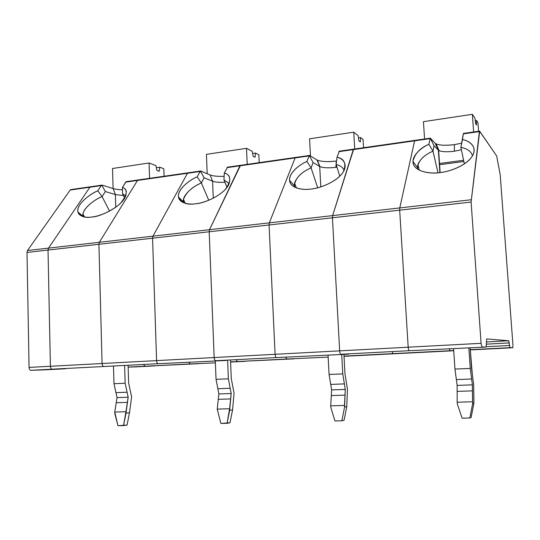 <?xml version="1.0" encoding="UTF-8"?>
<svg xmlns="http://www.w3.org/2000/svg" width="540" height="540" viewBox="0 0 540 540"><rect width="100%" height="100%" fill="white"/><g stroke="black" fill="none" stroke-linecap="round" stroke-linejoin="round"><path stroke-width="0.81" d="M154.541 365.931L136.033 366.869L154.521 365.931L144.95 366.235L143.721 364.73L144.95 366.235L128.149 367.092L154.541 365.931M44.854 369.832L30.983 370.285L52.279 369.178C51.185 369.023 50.558 368.057 50.402 366.275L29.066 367.409C29.221 369.171 29.862 370.13 30.983 370.285L65.799 368.752L30.983 370.285C29.862 370.13 29.221 369.171 29.066 367.409L50.402 366.275L48.02 250.06L48.512 248.117L27.506 250.519L27 252.45L48.02 250.06L27 252.45L29.066 367.409L27 252.45L27.506 250.519L48.512 248.117L89.917 187.225L90.68 186.746L89.917 187.225L70.2 190.046L89.917 187.225L48.512 248.117L48.02 250.06L50.402 366.275C50.558 368.057 51.185 369.023 52.279 369.178L65.799 368.752L44.894 369.832M70.976 189.567L70.2 190.046L27.506 250.519L70.2 190.046L70.976 189.567M128.149 367.126L136.033 366.869L128.149 367.126M122.567 193.786L122.445 187.333C128.102 189.27 127.501 194.528 120.643 203.094C112.306 211.275 98.746 216.392 91.922 217.019C84.733 218.167 76.262 215.899 78.017 208.757C79.94 201.582 90.544 193.954 97.821 190.789L101.27 185.605L102.317 185.166L101.81 185.179L105.388 191.545L115.378 194.576L113.218 188.588L102.317 185.166L113.218 188.588C115.229 189.23 118.321 189.635 122.492 189.797C118.321 189.635 115.229 189.23 113.218 188.588L115.378 194.576L123.437 195.554L115.378 194.576L115.736 207.212L115.378 194.576L105.388 191.545L102.094 196.594L97.821 190.789C89.336 194.204 76.113 204.822 77.895 211.964C80.163 216.506 84.834 218.187 91.922 217.019C100.278 216.878 121.23 206.726 125.361 196.783C127.076 191.687 126.103 188.534 122.445 187.333L122.567 193.786L124.679 198.065L122.567 193.786L125.725 195.925M115.945 392.654L117.032 397.609L128.169 397.211L127.089 392.229L115.945 392.654L127.089 392.229L128.169 397.211L126.009 413.168L129.499 412.736L127.055 425.061L117.936 425.695L123.552 425.574L125.969 411.723L114.764 412.047L114.804 413.485L117.936 425.695L114.764 412.047L125.969 411.723L127.386 402.368L116.228 402.745L114.764 412.047L116.228 402.745L127.386 402.368L128.169 397.211L117.032 397.609L116.228 402.745L117.032 397.609L113.974 383.704L125.138 383.225L124.625 365.715L125.138 383.225L127.089 392.229L125.138 383.225L113.974 383.704L115.945 392.654M131.618 396.893L129.499 412.736L131.618 396.893L129.695 387.976L131.618 396.893M138.22 179.948L137.518 180.428L99.36 242.298L98.921 244.289L102.074 363.521C102.236 365.351 102.83 366.343 103.856 366.512L52.279 369.178L103.856 366.512C102.83 366.343 102.236 365.351 102.074 363.521L50.402 366.275C50.558 368.057 51.185 369.023 52.279 369.178C51.185 369.023 50.558 368.057 50.402 366.275L102.074 363.521L98.921 244.289L48.02 250.06L50.402 366.275L48.02 250.06L98.921 244.289L99.36 242.298L48.512 248.117L48.02 250.06L48.512 248.117L99.36 242.298L137.518 180.428L125.746 182.108L126.137 181.697L122.445 187.333L125.746 182.108L137.518 180.428L138.071 179.969L137.518 180.428L187.461 173.293L152.955 236.169L152.57 238.201L156.587 360.612C156.749 362.495 157.302 363.521 158.254 363.697L226.199 360.47L158.254 363.697C157.302 363.521 156.749 362.495 156.587 360.612L214.164 357.548C214.333 359.478 214.846 360.538 215.71 360.72C214.846 360.538 214.333 359.478 214.164 357.548L156.587 360.612L152.57 238.201L209.196 231.775L214.164 357.548L209.196 231.775L152.57 238.201L152.955 236.169L209.52 229.696L209.196 231.775L209.52 229.696L152.955 236.169L187.461 173.293L188.102 172.814L187.461 173.293L199.969 171.504L187.461 173.293L188.102 172.814L187.461 173.293L137.518 180.428L99.36 242.298L152.955 236.169L187.461 173.293L152.955 236.169L99.36 242.298L98.921 244.289L152.57 238.201L152.955 236.169L152.57 238.201L98.921 244.289L102.074 363.521L156.587 360.612L152.57 238.201L156.587 360.612L102.074 363.521C102.236 365.351 102.83 366.343 103.856 366.512L158.254 363.697C157.302 363.521 156.749 362.495 156.587 360.612C156.749 362.495 157.302 363.521 158.254 363.697L103.856 366.512C102.83 366.343 102.236 365.351 102.074 363.521L98.921 244.289L99.36 242.298L137.518 180.428L138.22 179.948M188.987 362.394L190.141 363.94L199.01 363.677L144.95 366.235L190.141 363.94L188.987 362.394L190.141 363.94L215.386 362.846L190.141 363.94L188.987 362.394M128.621 383.002L129.695 387.976L128.621 383.002L128.102 365.533L128.621 383.002M113.495 366.289L113.974 383.704L113.495 366.289M129.499 412.736L126.009 413.168L123.552 425.574L127.055 425.061L129.499 412.736M149.56 178.328L149.06 162.992L112.529 168.494L113.103 188.548L112.529 168.494L149.06 162.992L155.925 165.672L156.904 170.411L159.165 171.275L159.833 167.197L156.344 167.711L159.833 167.197L163.836 168.757L159.833 167.197L159.165 171.275L156.904 170.411L155.925 165.672L149.06 162.992L149.56 178.328M164.099 176.249L163.836 168.757L164.099 176.249M83.133 216.668L83.052 216.351C81.074 210.553 92.873 200.05 102.094 196.594C94.136 199.719 83.565 208.042 82.991 214.164L83.133 216.668M109.526 211.086L102.094 196.594L109.526 211.086M101.27 185.605L89.917 187.225L48.512 248.117L89.917 187.225L90.68 186.746L89.917 187.225L101.27 185.605L97.821 190.789L102.094 196.594L105.388 191.545L101.81 185.179L101.27 185.605M143.721 364.73L144.95 366.235L143.721 364.73M212.585 181.224C215.102 182.156 219.22 182.507 224.937 182.277C219.22 182.507 215.102 182.156 212.585 181.224L213.266 198.187L212.585 181.224L204.079 177.768L201.373 182.966L197.134 176.837C188.993 180.252 177.262 189.594 178.443 197.053C181.069 202.966 186.867 205.2 195.845 203.749C204.512 203.324 223.567 194.9 228.582 184.977C230.999 178.389 229.574 174.407 224.296 173.023L223.958 179.867L227.016 187.394L223.958 179.867L229.223 183.627L223.958 179.867L224.296 173.023L227.522 167.177L224.296 173.023C231.113 174.933 231.532 180.32 225.544 189.169C217.789 197.64 203.452 203.04 195.845 203.749C187.927 205.011 177.863 202.763 178.396 195.426C179.111 188.062 189.547 180.157 197.134 176.837L200.435 171.072L204.079 177.768L212.585 181.224L210.141 174.967L212.585 181.224M224.134 176.337C217.613 176.526 212.949 176.067 210.141 174.967C212.949 176.067 217.613 176.526 224.134 176.337M217.863 388.739L218.869 393.957L231.174 393.512L230.175 388.267L217.863 388.739L230.175 388.267L231.174 393.512L229.662 410.265L232.578 409.833L230.013 422.786L220.874 423.448L227.077 423.313L229.601 408.746L217.215 409.104L220.874 423.448L217.215 409.104L229.601 408.746L230.614 398.932L218.282 399.337L217.215 409.104L218.282 399.337L230.614 398.932L231.174 393.512L218.869 393.957L218.282 399.337L218.869 393.957L216.041 379.323L228.366 378.796L227.61 360.396L228.366 378.796L230.175 388.267L228.366 378.796L216.041 379.323L217.863 388.739M234.056 393.208L232.578 409.833L234.056 393.208L232.274 383.825L234.056 393.208M240.509 165.314L209.52 229.696L239.935 165.8L226.949 167.65L239.935 165.8L240.509 165.314L239.935 165.8L295.137 157.91L269.318 222.851L269.062 224.984L275.09 354.294C275.265 356.285 275.731 357.379 276.487 357.575L348.631 354.152L276.487 357.575C275.731 357.379 275.265 356.285 275.09 354.294L339.653 350.858C339.829 352.904 340.24 354.031 340.882 354.247C340.24 354.031 339.829 352.904 339.653 350.858L275.09 354.294L269.062 224.984L332.444 217.796L339.653 350.858L332.444 217.796L269.062 224.984L269.318 222.851L332.633 215.609L332.444 217.796L332.633 215.609L269.318 222.851L295.137 157.91L295.529 157.444L295.137 157.91L308.975 155.932L295.137 157.91L295.529 157.444L295.137 157.91L239.935 165.8L209.52 229.696L269.318 222.851L295.137 157.91L269.318 222.851L209.52 229.696L209.196 231.775L269.062 224.984L269.318 222.851L269.062 224.984L209.196 231.775L214.164 357.548L275.09 354.294L269.062 224.984L275.09 354.294L214.164 357.548C214.333 359.478 214.846 360.538 215.71 360.72L276.487 357.575C275.731 357.379 275.265 356.285 275.09 354.294C275.265 356.285 275.731 357.379 276.487 357.575L215.71 360.72C214.846 360.538 214.333 359.478 214.164 357.548L209.196 231.775L209.52 229.696L240.509 165.314M285.856 357.392L286.834 359.026L294.071 358.85L237.384 361.537L286.834 359.026L285.856 357.392L286.834 359.026L328.158 357.122L286.834 359.026L285.856 357.392M231.282 378.594L232.274 383.825L231.282 378.594L230.519 360.248L231.282 378.594M215.312 361.031L216.041 379.323L215.312 361.031M232.578 409.833L229.662 410.265L227.077 423.313L230.013 422.786L232.578 409.833M247.219 164.356L246.51 148.318L206.429 154.352L207.198 173.732L206.429 154.352L246.51 148.318L252.241 151.342L253.138 156.323L255.029 157.295L255.501 153.056L252.626 153.482L255.501 153.056L258.842 154.818L255.501 153.056L255.029 157.295L253.138 156.323L252.241 151.342L246.51 148.318L247.219 164.356M259.2 162.641L258.842 154.818L259.2 162.641M183.613 202.804L183.398 201.879C182.007 195.642 192.625 186.354 201.373 182.966C192.206 186.86 186.239 192.321 183.485 199.355L183.613 202.804M208.744 200.259L201.373 182.966L208.744 200.259M200.846 171.079L210.141 174.967L200.846 171.079M236.318 359.951L237.384 361.537L236.318 359.951M197.134 176.837L201.373 182.966L204.079 177.768L200.435 171.072L197.134 176.837M319.714 166.502L319.997 166.658C323.534 167.927 328.833 168.156 335.88 167.346L336.299 161.035C327.881 162.02 321.536 161.723 317.284 160.144L319.714 166.502L320.794 186.901L319.714 166.502L313.065 162.56L311.101 167.906L306.909 161.419C299.207 164.781 288.988 172.814 289.548 180.293C289.966 188.143 302.447 190.485 311.29 189.013C320.247 188.332 337.547 181.427 343.285 171.909C346.572 163.694 344.493 158.787 337.034 157.187L336.13 164.471L339.775 176.189L336.13 164.471C340.295 165.476 342.961 167.441 344.135 170.363C342.961 167.441 340.295 165.476 336.13 164.471L337.034 157.187L339.282 151.186L337.034 157.187C343.352 158.679 348.773 164.936 342.016 173.704C335.023 182.493 319.822 188.197 311.29 189.013C302.522 190.397 290.554 188.19 289.589 180.671C288.819 173.104 298.991 164.896 306.909 161.419L309.353 155.493L313.065 162.56L319.714 166.502L316.946 159.962C320.915 161.683 327.368 162.041 336.299 161.035L335.88 167.346C328.401 168.176 323.015 167.9 319.714 166.502M330.71 384.413L331.621 389.907L345.276 389.421L344.385 383.886L330.71 384.413L344.385 383.886L345.276 389.421L344.574 407.052L346.768 406.62L344.068 420.269L341.854 420.802L334.962 420.957L341.854 420.802L344.574 407.052L344.486 405.452L330.73 405.844L330.818 407.437L334.962 420.957L330.818 407.437L330.73 405.844L344.486 405.452L344.999 395.118L331.304 395.57L330.73 405.844L331.304 395.57L344.999 395.118L345.276 389.421L331.621 389.907L331.304 395.57L331.621 389.907L329.076 374.476L342.772 373.889L341.719 354.51L342.772 373.889L344.385 383.886L342.772 373.889L329.076 374.476L330.71 384.413M347.443 389.124L346.768 406.62L347.443 389.124L345.857 379.229L347.443 389.124M353.687 149.128L332.633 215.609L353.281 149.607L338.877 151.666L353.281 149.607L353.687 149.128L353.281 149.607L414.605 140.846L399.776 207.92L399.674 210.168L408.186 347.2C408.375 349.312 408.719 350.48 409.232 350.703L486.128 347.058L486.702 338.924L508.68 340.747L510.003 347.679L512.798 347.753L512.939 344.918L500.182 174.656L496.672 155.945L479.682 131.207L471.103 202.061L481.079 343.319L481.91 346.943L486.128 347.058L409.232 350.703C408.719 350.48 408.375 349.312 408.186 347.2L481.079 343.319L408.186 347.2L399.674 210.168L471.103 202.061L399.674 210.168L399.776 207.92L471.103 199.76L399.776 207.92L414.605 140.846L414.848 140.38L414.605 140.846L430.009 138.645L414.605 140.846L414.848 140.38L414.605 140.846L353.281 149.607L332.633 215.609L399.776 207.92L414.605 140.846L399.776 207.92L332.633 215.609L332.444 217.796L399.674 210.168L399.776 207.92L399.674 210.168L332.444 217.796L339.653 350.858L408.186 347.2L399.674 210.168L408.186 347.2L339.653 350.858C339.829 352.904 340.24 354.031 340.882 354.247L409.232 350.703C408.719 350.48 408.375 349.312 408.186 347.2C408.375 349.312 408.719 350.48 409.232 350.703L340.882 354.247C340.24 354.031 339.829 352.904 339.653 350.858L332.444 217.796L332.633 215.609L353.687 149.128M392.215 351.905L392.965 353.626L398.21 353.565L344.939 356.272L398.21 353.565L344.007 356.117L392.965 353.626L392.215 351.905L392.965 353.626L453.721 350.73L450.023 350.73L453.708 350.541L450.023 350.73L449.395 348.948L450.023 350.73L449.395 348.948L450.023 350.73L392.965 353.626L453.728 350.75L398.223 353.565L392.965 353.626L392.215 351.905M344.966 373.714L345.857 379.229L344.966 373.714L343.913 354.395L344.966 373.714M328.057 355.212L329.076 374.476L328.057 355.212M346.768 406.62L344.574 407.052L341.854 420.802L344.068 420.269L346.768 406.62M354.713 148.979L353.754 132.165L309.589 138.814L310.48 156.026L309.589 138.814L353.754 132.165L358.088 135.594L358.891 140.846L360.315 141.946L360.551 137.538L358.432 137.849L360.551 137.538L363.076 139.529L360.551 137.538L360.315 141.946L358.891 140.846L358.088 135.594L353.754 132.165L354.713 148.979M363.548 147.717L363.076 139.529L363.548 147.717M294.543 187.103L294.26 185.632C295.373 178.16 300.983 172.253 311.101 167.906C302.852 171.349 297.338 176.324 294.55 182.817L294.543 187.103M317.709 187.785L311.101 167.906L317.709 187.785M335.88 167.346L336.974 167.184M309.65 155.52L316.946 159.962L309.65 155.52M344.014 356.285L344.925 356.272L344.014 356.285M306.909 161.419L311.101 167.906L313.065 162.56L309.353 155.493L306.909 161.419M438.379 150.208L439.142 150.721C442.51 151.895 447.593 152.071 454.39 151.234L454.397 144.639C446.276 145.658 440.188 145.436 436.138 143.978L435.213 143.343L438.379 150.208L439.877 172.597L438.379 150.208L434.038 145.679L432.992 151.173L428.895 144.281C419.992 148.068 414.68 153.806 412.958 161.487C412.641 171.025 429.401 174.508 440.296 172.55C449.53 171.666 465.311 165.996 471.582 157.181C478.406 147.771 470.306 140.933 462.49 139.563L460.897 147.346L464.346 163.89L460.897 147.346C467.471 148.696 471.326 151.531 472.446 155.858C471.326 151.531 467.471 148.696 460.897 147.346L463.367 133.468L460.897 147.346L463.367 133.468L462.49 139.563C470.097 141.008 477.812 147.346 472.088 156.438C466.094 165.55 449.921 171.612 440.296 172.55C430.522 174.069 416.266 171.943 413.438 164.228C410.832 156.472 420.626 147.947 428.895 144.281L430.265 138.2L434.038 145.679L438.379 150.208L435.213 143.343C438.237 145.321 444.629 145.753 454.397 144.639L454.39 151.234C447.046 152.105 441.842 151.868 438.77 150.518M456.354 379.586L457.13 385.405L472.385 384.858L471.629 378.999L456.354 379.586L471.629 378.999L472.385 384.858L472.689 403.468L473.965 403.036L471.116 417.461L469.814 418.007L462.112 418.176L469.814 418.007L472.689 403.468L472.574 401.774L457.191 402.212L457.306 403.893L462.112 418.176L457.306 403.893L457.191 402.212L472.574 401.774L472.446 390.865L457.151 391.379L457.191 402.212L457.151 391.379L472.446 390.865L472.385 384.858L457.13 385.405L457.151 391.379L457.13 385.405L454.964 369.077L470.266 368.422L468.848 347.949L470.266 368.422L471.629 378.999L470.266 368.422L454.964 369.077L456.354 379.586M473.654 384.581L473.965 403.036L473.654 384.581L472.304 374.119L473.654 384.581M471.555 368.28L472.304 374.119L470.144 347.882L471.555 368.28M453.587 348.732L454.964 369.077L453.587 348.732M473.965 403.036L472.689 403.468L469.814 418.007L471.116 417.461L473.965 403.036M437.717 148.77L438.244 148.703M473.62 131.969L472.358 114.305L423.441 121.669L424.575 138.989L423.441 121.669L472.358 114.305L474.964 118.199L475.646 123.748L476.496 125.003L476.442 120.413L475.254 120.589L476.442 120.413L477.954 122.675L476.442 120.413L476.496 125.003L475.646 123.748L474.964 118.199L472.358 114.305L473.62 131.969M478.575 131.267L477.954 122.675L478.575 131.267M417.609 169.196L417.38 167.414C418.655 160.434 423.866 155.02 432.992 151.173C425.682 154.211 420.647 158.625 417.886 164.403L417.609 169.196M437.994 172.793L432.992 151.173L437.994 172.793M461.396 149.749L454.39 151.234L461.396 149.749M461.504 143.201L454.397 144.639L461.504 143.201M486.385 341.942L508.68 340.747L486.702 338.924L486.128 347.058L481.91 346.943L481.079 343.319L471.103 202.061L479.385 131.591L463.32 133.886L479.385 131.591L479.54 131.126L496.672 155.945L500.182 174.656L512.939 344.918L512.798 347.753L470.286 349.906L512.798 347.753L470.266 349.697L510.003 347.679L509.483 345.499L486.344 346.694L509.483 345.499L509.207 342.941L486.452 344.149L509.207 342.941L508.68 340.747L486.385 341.942M463.597 160.299L439.27 163.499L463.597 160.299M430.421 138.247L435.213 143.343L430.421 138.247M463.846 161.514L439.351 164.727L463.846 161.514M439.425 165.794L439.783 167.359L439.425 165.794M428.895 144.281L432.992 151.173L434.038 145.679L430.265 138.2L428.895 144.281M230.587 361.881L237.384 361.537L230.587 361.881M230.6 362.07L245.477 361.314L230.6 362.07M344.021 356.319L344.925 356.272L344.021 356.319M453.721 350.73L450.023 350.73L453.721 350.73M101.905 185.139L70.821 189.587M83.052 216.351L77.895 211.964M82.991 214.164L84.497 216.979M200.502 171.038L126.279 181.656M183.398 201.879L178.443 197.053M183.485 199.355L185.267 203.351M309.4 155.459L227.374 167.197M319.997 166.658L317.284 160.144M294.26 185.632L289.548 180.293M294.55 182.817L296.325 187.9M430.286 138.173L339.161 151.207M439.142 150.721L436.138 143.978M417.38 167.414L412.958 161.487M417.886 164.403L419.31 170.181M438.642 150.437L440.134 172.571M479.54 131.126L463.442 133.427"/></g></svg>
